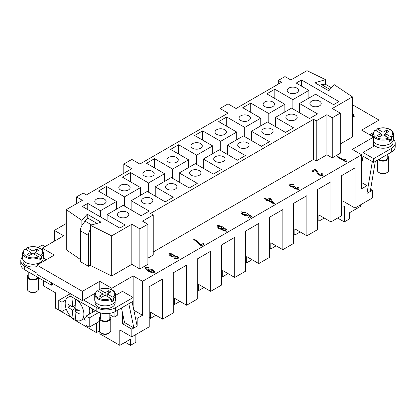 <?xml version="1.0" encoding="UTF-8"?>
<svg xmlns="http://www.w3.org/2000/svg" width="416" height="416" viewBox="0 0 416 416"><rect width="100%" height="100%" fill="white"/><g stroke="black" fill="none" stroke-linecap="round" stroke-linejoin="round"><path stroke-width="0.62" d="M296.858 88.072A5.668 3.271 180 0 1 298.516 90.386A5.668 3.271 180 0 1 295.017 93.408A5.668 3.271 180 0 1 288.839 92.7A5.668 3.271 180 0 1 287.18 90.386A5.668 3.271 180 0 1 290.68 87.36A5.668 3.271 180 0 1 296.858 88.072M319.571 101.187A5.668 3.271 180 0 1 321.23 103.501A5.668 3.271 180 0 1 317.73 106.522A5.668 3.271 180 0 1 311.553 105.815A5.668 3.271 180 0 1 309.894 103.501A5.668 3.271 180 0 1 313.394 100.474A5.668 3.271 180 0 1 319.571 101.187M272.808 101.956A5.668 3.271 180 0 1 274.466 104.27A5.668 3.271 180 0 1 270.967 107.297A5.668 3.271 180 0 1 264.789 106.584A5.668 3.271 180 0 1 263.13 104.27A5.668 3.271 180 0 1 266.625 101.249A5.668 3.271 180 0 1 272.808 101.956M295.521 115.071A5.668 3.271 180 0 1 297.18 117.385A5.668 3.271 180 0 1 293.68 120.411A5.668 3.271 180 0 1 287.503 119.699A5.668 3.271 180 0 1 285.844 117.385A5.668 3.271 180 0 1 289.344 114.364A5.668 3.271 180 0 1 295.521 115.071M248.752 115.84A5.668 3.271 180 0 1 250.416 118.154A5.668 3.271 180 0 1 246.917 121.181A5.668 3.271 180 0 1 240.739 120.474A5.668 3.271 180 0 1 239.075 118.154A5.668 3.271 180 0 1 242.575 115.133A5.668 3.271 180 0 1 248.752 115.84M271.471 128.955A5.668 3.271 180 0 1 273.13 131.274A5.668 3.271 180 0 1 269.63 134.295A5.668 3.271 180 0 1 263.453 133.588A5.668 3.271 180 0 1 261.794 131.274A5.668 3.271 180 0 1 265.294 128.248A5.668 3.271 180 0 1 271.471 128.955M224.702 129.73A5.668 3.271 180 0 1 226.361 132.044A5.668 3.271 180 0 1 222.862 135.065A5.668 3.271 180 0 1 216.684 134.358A5.668 3.271 180 0 1 215.025 132.044A5.668 3.271 180 0 1 218.525 129.017A5.668 3.271 180 0 1 224.702 129.73M247.416 142.844A5.668 3.271 180 0 1 249.08 145.158A5.668 3.271 180 0 1 245.58 148.179A5.668 3.271 180 0 1 239.403 147.472A5.668 3.271 180 0 1 237.739 145.158A5.668 3.271 180 0 1 241.238 142.132A5.668 3.271 180 0 1 247.416 142.844M200.652 143.614A5.668 3.271 180 0 1 202.311 145.928A5.668 3.271 180 0 1 198.812 148.954A5.668 3.271 180 0 1 192.634 148.242A5.668 3.271 180 0 1 190.975 145.928A5.668 3.271 180 0 1 194.475 142.906A5.668 3.271 180 0 1 200.652 143.614M223.366 156.728A5.668 3.271 180 0 1 225.025 159.042A5.668 3.271 180 0 1 221.525 162.068A5.668 3.271 180 0 1 215.348 161.356A5.668 3.271 180 0 1 213.689 159.042A5.668 3.271 180 0 1 217.188 156.021A5.668 3.271 180 0 1 223.366 156.728M176.597 157.503A5.668 3.271 180 0 1 178.261 159.817A5.668 3.271 180 0 1 174.762 162.838A5.668 3.271 180 0 1 168.584 162.131A5.668 3.271 180 0 1 166.92 159.817A5.668 3.271 180 0 1 170.42 156.79A5.668 3.271 180 0 1 176.597 157.503M199.316 170.617A5.668 3.271 180 0 1 200.975 172.931A5.668 3.271 180 0 1 197.475 175.952A5.668 3.271 180 0 1 191.298 175.245A5.668 3.271 180 0 1 189.639 172.931A5.668 3.271 180 0 1 193.138 169.905A5.668 3.271 180 0 1 199.316 170.617M152.547 171.387A5.668 3.271 180 0 1 154.206 173.701A5.668 3.271 180 0 1 150.706 176.727A5.668 3.271 180 0 1 144.529 176.015A5.668 3.271 180 0 1 142.87 173.701A5.668 3.271 180 0 1 146.37 170.68A5.668 3.271 180 0 1 152.547 171.387M175.261 184.501A5.668 3.271 180 0 1 176.925 186.815A5.668 3.271 180 0 1 173.425 189.842A5.668 3.271 180 0 1 167.248 189.129A5.668 3.271 180 0 1 165.584 186.815A5.668 3.271 180 0 1 169.083 183.794A5.668 3.271 180 0 1 175.261 184.501M128.497 185.271A5.668 3.271 180 0 1 130.156 187.585A5.668 3.271 180 0 1 126.656 190.611A5.668 3.271 180 0 1 120.479 189.899A5.668 3.271 180 0 1 118.82 187.585A5.668 3.271 180 0 1 122.32 184.564A5.668 3.271 180 0 1 128.497 185.271M151.211 198.385A5.668 3.271 180 0 1 152.87 200.699A5.668 3.271 180 0 1 149.375 203.726A5.668 3.271 180 0 1 143.192 203.013A5.668 3.271 180 0 1 141.534 200.699A5.668 3.271 180 0 1 145.033 197.678A5.668 3.271 180 0 1 151.211 198.385M104.447 199.16A5.668 3.271 180 0 1 106.106 201.474A5.668 3.271 180 0 1 102.606 204.495A5.668 3.271 180 0 1 96.429 203.788A5.668 3.271 180 0 1 94.77 201.474A5.668 3.271 180 0 1 98.27 198.448A5.668 3.271 180 0 1 104.447 199.16M127.161 212.274A5.668 3.271 180 0 1 128.82 214.588A5.668 3.271 180 0 1 125.32 217.61A5.668 3.271 180 0 1 119.142 216.902A5.668 3.271 180 0 1 117.484 214.588A5.668 3.271 180 0 1 120.983 211.562A5.668 3.271 180 0 1 127.161 212.274M91.66 224.952L85.025 221.12L83.6 223.278A7.561 4.363 120 0 0 81.957 225.519A7.561 4.363 120 0 0 80.392 230.786L88.41 235.414A7.561 4.363 -60 0 1 89.976 230.147A7.561 4.363 -60 0 1 90.412 229.44M38.626 277.805L38.626 289.032A5.668 3.271 180 0 1 36.967 291.346L35.63 292.12A3.78 2.184 180 0 1 30.285 292.12L28.948 291.346A5.668 3.271 180 0 1 27.29 289.032L27.29 276.692A5.668 3.271 180 0 1 28.236 274.882M35.63 292.12L36.967 291.346A5.668 3.271 180 0 1 28.948 291.346M38.376 277.654A5.668 3.271 180 0 1 36.967 279.006A5.668 3.271 180 0 1 30.789 279.713A5.668 3.271 180 0 1 27.29 276.692M37.596 277.207A4.722 2.73 180 0 1 36.301 278.616A4.722 2.73 180 0 1 31.153 279.209A4.722 2.73 180 0 1 28.236 276.692L28.236 271.804M40.17 262.496A10.015 5.782 180 0 1 40.04 262.574A10.015 5.782 180 0 1 25.745 262.496M36.967 266.557A10.015 5.782 180 0 1 22.942 261.258L22.942 259.776M26.759 249.964L26.759 248.113L27.3 247.811L32.958 251.077L36.566 248.997L38.704 250.229L35.095 252.309L40.758 255.58L41.298 256.511L41.298 258.976A10.395 6.001 180 0 1 40.305 259.641A10.395 6.001 180 0 1 39.161 260.213L39.161 257.743L38.62 256.812L32.958 253.547L29.349 255.627L27.212 254.394L30.82 252.309L25.158 249.044L24.617 249.35M26.941 247.754C31.585 246.064 35.984 246.262 40.149 248.342C42.255 249.605 43.321 251.139 43.352 252.928L43.352 258.175A10.395 6.001 180 0 1 40.305 262.418A10.395 6.001 180 0 1 28.98 263.718A10.395 6.001 180 0 1 22.568 258.175L22.568 252.928A10.395 6.001 180 0 0 25.61 257.171A10.395 6.001 180 0 0 39.161 257.743L41.298 258.976M100.391 316.54A5.668 3.271 0 0 0 99.445 318.349L99.445 330.689A5.668 3.271 0 0 0 101.104 333.003A5.668 3.271 0 0 0 109.122 333.003L109.122 333.003A5.668 3.271 0 0 0 110.781 330.689L110.781 318.349A5.668 3.271 0 0 0 109.84 316.54M109.122 333.003L107.786 333.778A3.78 2.184 0 0 1 102.44 333.778L101.104 333.003M99.445 318.349A5.668 3.271 0 0 0 102.944 321.37A5.668 3.271 0 0 0 109.122 320.663A5.668 3.271 0 0 0 110.781 318.349M100.391 312.868L100.391 318.349A4.722 2.73 0 0 0 103.303 320.866A4.722 2.73 0 0 0 108.451 320.278A4.722 2.73 0 0 0 109.84 318.349L109.84 313.342M97.9 304.153A10.015 5.782 0 0 0 112.195 304.231A10.015 5.782 0 0 0 112.325 304.153M115.128 301.434L115.128 302.921A10.015 5.782 180 0 1 112.195 307.008A10.015 5.782 180 0 1 101.28 308.261A10.015 5.782 180 0 1 95.098 302.921L95.098 301.434M98.909 291.621L98.909 289.77L99.45 289.468L105.113 292.734L105.113 295.204L101.504 297.289L99.367 296.052L102.976 293.972L102.976 296.436M105.113 292.734L108.722 290.654L110.859 291.886L107.25 293.972L112.913 297.237L113.454 298.168L113.454 300.638A10.395 6.001 180 0 1 112.46 301.298A10.395 6.001 180 0 1 111.316 301.87L111.316 299.4L110.776 298.475L105.113 295.204M96.902 290.68L94.718 294.585L94.718 299.832A10.395 6.001 0 0 0 101.135 305.375A10.395 6.001 0 0 0 112.46 304.075A10.395 6.001 0 0 0 115.508 299.832L115.508 294.585A10.395 6.001 0 0 1 113.454 298.168M326.024 84.609L331.427 87.729L326.024 84.609A7.561 4.363 120 0 0 324.381 84.266L319.218 85.244M387.764 156.078A5.668 3.271 180 0 1 388.71 157.888L388.71 170.232A5.668 3.271 180 0 1 387.052 172.546L387.052 172.546A5.668 3.271 180 0 1 379.033 172.546A5.668 3.271 180 0 1 377.374 170.232L377.374 160.233M385.715 173.316L387.052 172.546L385.715 173.316A3.78 2.184 180 0 1 380.37 173.316L379.033 172.546M388.71 157.888A5.668 3.271 180 0 1 387.052 160.202A5.668 3.271 180 0 1 378.31 159.692M387.764 154.232L387.764 157.888A4.722 2.73 180 0 1 386.381 159.817A4.722 2.73 180 0 1 378.997 159.297M390.255 143.692A10.015 5.782 180 0 1 390.125 143.77A10.015 5.782 180 0 1 375.83 143.692M393.058 140.977L393.058 142.459A10.015 5.782 180 0 1 390.125 146.546A10.015 5.782 180 0 1 373.688 144.524M376.839 131.165L376.839 129.314L377.38 129.007L383.042 132.272L383.042 134.742L379.434 136.828L377.296 135.59L380.905 133.51L375.242 130.239L374.702 130.546M376.839 129.314L377.38 129.007A9.636 5.564 180 0 1 389.854 129.574A9.636 5.564 180 0 1 390.842 136.776L391.383 137.706L391.383 140.176A10.395 6.001 180 0 1 390.39 140.837A10.395 6.001 180 0 1 389.241 141.409L389.241 138.939L388.7 138.013L383.042 134.742M377.021 128.955C381.664 127.265 386.069 127.457 390.234 129.537C392.34 130.806 393.406 132.335 393.432 134.129L393.432 139.37A10.395 6.001 180 0 1 390.39 143.614A10.395 6.001 180 0 1 373.688 141.986M94.796 310.232A94.64 54.642 120 0 0 94.801 311.048M75.473 317.455L73.2 318.765A13.229 7.639 60 0 1 65.66 307.128A13.229 7.639 60 0 1 67.922 297.388A13.229 7.639 60 0 1 71.755 296.925M352.414 113.277L353.647 115.918L352.414 115.731M353.491 115.898L352.414 113.584M352.414 112.403L354.203 116.241L352.414 115.965M352.414 116.272L354.203 116.553L354.203 116.241M370.625 189.29L372.351 190.289L367.006 193.372L367.006 185.661L361.66 188.744L361.66 154.799L352.31 149.401L373.688 137.056L373.688 146.318L362.996 152.485L362.996 156.192L361.66 164.138M352.414 104.718L379.033 120.084L361.66 130.114L373.688 137.056M54.34 241.202L54.34 230.402L66.258 223.522M54.34 230.402L63.69 235.804L42.312 248.144L42.312 250.141M111.795 289.723L111.795 288.262L99.767 281.32L82.399 291.346L36.967 265.117L54.34 255.091L42.312 248.144M111.795 288.262L133.172 275.917L142.527 281.32L142.527 315.26L137.181 318.349L137.181 326.061L131.836 329.15L131.836 336.861L149.209 326.836L149.209 286.718L162.568 279.006L162.568 319.119L173.259 312.946L173.259 272.834L186.623 265.117L186.623 305.235L197.309 299.062L197.309 258.944L210.673 251.233L210.673 291.346L221.364 285.178L221.364 245.06L234.723 237.344L234.723 277.462L245.414 271.289L245.414 231.176L258.773 223.46L258.773 263.578L269.464 257.405L269.464 217.287L282.828 209.576L282.828 249.688L293.514 243.516L293.514 203.403L306.878 195.686L306.878 235.804L317.569 229.632L317.569 189.514L330.928 181.802L330.928 221.915L341.619 215.748L341.619 175.63L354.983 167.913L354.983 208.031L372.351 198L372.351 190.289M361.66 154.799L142.527 281.32M315.307 169.177L316.035 169.712L319.389 174.73L321.974 175.105L321.105 173.415L321.875 173.108L323.248 175.016L322.91 175.63L318.708 175.058L315.531 170.326L313.014 171.782L311.906 171.142L315.307 169.177L316.035 169.681L319.389 174.704L321.974 175.079L322.156 174.756M264.503 198.552L265.132 198.188L267.368 199.482L269.604 198.193L270.655 198.801L274.373 203.653L273.858 203.949L267.8 200.455L267.108 200.85L266.053 200.242L266.744 199.841L264.503 198.552M226.58 231.244L222.794 230.74L223.33 230.324L225.685 230.677L225.914 230.194L223.231 227.906L223.522 228.712L223.231 229.346C222.076 229.622 220.558 229.33 218.691 228.467L216.861 226.164L217.1 225.696C218.39 225.3 220.496 225.831 223.418 227.287L226.808 229.882L227.053 230.558L226.58 231.244M224.557 230.76L225.685 230.708L225.914 230.194M173.623 254.108L175.006 256.043L177.689 256.693L178.906 258.404L178.62 258.934L174.694 258.388L173.576 256.87L170.212 256.038L168.756 254.02L169.068 253.427L173.623 254.108L175.006 256.074L177.689 256.724L178.906 258.419M146.094 267.779C145.751 268.372 146.484 269.256 148.283 270.436L148.512 269.142C149.666 268.856 151.19 269.152 153.088 270.031L154.887 272.308L154.632 272.787C153.358 273.172 151.263 272.636 148.356 271.19C145.579 269.376 144.518 268.055 145.168 267.228L148.933 267.738L148.424 268.148L146.094 267.779L145.948 268.091M144.929 267.68L145.168 267.228L148.933 267.769M200.689 244.92L203.206 243.464L204.313 244.104L200.99 246.022L196.045 241.186L193.71 239.564L194.36 239.19C196.945 240.952 199.056 242.861 200.689 244.92L203.206 243.464M242.356 212.384C242.008 212.867 242.414 213.517 243.563 214.328L246.776 214.926L246.797 213.86L247.53 213.6L251.836 216.663L249.293 218.135L248.196 217.5L250.24 216.32L248.004 214.713L247.619 215.613C246.407 215.914 244.868 215.634 242.996 214.781L241.202 213.273L240.926 212.55L241.415 211.843L245.674 212.394L245.107 212.836L242.356 212.384L242.2 212.706M290.326 184.517L291.221 186.254L294.044 186.722L294.362 186.394L295.292 187.018L295.693 188.573L297.996 188.932L297.232 187.418L298.064 187.174L299.224 188.937L298.948 189.462L295.022 188.932L293.831 187.429L290.576 186.654L289.073 184.553L289.375 183.971L293.644 184.548L293.171 185L290.326 184.517L290.16 184.865M295.178 187.065L294.954 187.507M295.178 187.096L295.693 188.604L297.996 188.963L298.137 188.666M345.836 159.687L346.694 161.897L346.289 162.131L336.903 156.712L337.527 156.348L344.843 160.571L344.724 159.047L345.826 159.817M344.677 159.494L344.724 159.047L345.831 159.718L346.694 161.928M90.412 265.117L88.41 266.276L80.392 261.648L80.392 230.786M352.414 96.881L332.264 108.514L340.283 113.142L332.264 117.77L326.919 114.686L316.233 120.858L313.56 119.314L150.545 213.429L153.218 214.973L142.527 221.146L147.872 224.229L139.854 228.857L131.836 224.229L111.686 235.862L90.412 225.311L101.104 222.227L87.209 214.204L81.864 220.371L66.258 209.633L82.399 200.314L76.518 196.919L83.2 193.066L86.408 194.917L131.836 168.688L123.822 164.06L131.836 159.427L139.854 164.06L228.041 113.142L220.028 108.514L228.041 103.886L236.059 108.514L281.492 82.285L278.283 80.434L284.965 76.575L290.846 79.971L306.987 70.652L325.588 79.664L314.896 82.748L328.791 90.771L334.136 84.599L352.414 96.881L352.414 136.994L340.283 143.998M340.283 113.142L340.283 153.26L332.264 157.888L326.919 154.799L316.233 160.971L313.56 159.432L153.218 252.002M153.218 214.973L153.218 255.091L147.872 258.175M147.872 224.229L147.872 264.347L139.854 268.975L131.836 264.347L111.686 275.98L90.412 265.424L90.412 225.311M80.392 259.48L66.258 249.751L66.258 209.633M321.875 173.108L323.248 175.032M321.875 173.139L321.136 173.43M321.974 175.105L322.156 174.772M315.307 169.208L311.938 171.158M272.646 202.53L270.036 199.16L268.424 200.122L272.646 202.561L268.424 200.091M265.132 198.188L264.529 198.567M266.744 199.841L266.079 200.257M274.357 203.663L270.655 198.832L269.604 198.224L267.368 199.514L265.132 198.219M217.932 226.491L218.057 226.231C217.755 226.663 218.161 227.271 219.268 228.051L222.347 228.686L222.498 228.41M218.057 226.262C217.755 226.694 218.161 227.302 219.268 228.082L222.347 228.717L222.498 228.426M222.347 228.686L221.343 226.928L218.057 226.231M216.861 226.179L217.1 225.727C218.39 225.332 220.496 225.862 223.418 227.318L226.808 229.913L227.053 230.573M223.231 227.906L223.522 228.727M225.685 230.708L225.914 230.225L225.685 230.708M223.33 230.324L224.557 230.792M223.33 230.355L222.82 230.75M174.595 257L174.736 256.708L175.349 258.019L177.674 258.398L177.819 258.123M174.736 256.74L175.349 258.05L177.674 258.43L177.819 258.149M177.674 258.43L177.081 257.093L174.736 256.708M169.832 254.322L170.004 253.978L170.846 255.653L173.815 256.152L173.987 255.83M170.004 254.004L170.846 255.684L173.815 256.183L173.987 255.861M173.815 256.183L172.968 254.478L170.004 253.978M168.756 254.036L169.068 253.458L173.623 254.14M149.365 269.849C149.027 270.286 149.391 270.884 150.472 271.638L153.608 272.314L153.738 272.038M153.608 272.314L153.608 272.282C153.915 271.814 153.514 271.185 152.402 270.384L149.365 269.818C149.027 270.254 149.391 270.852 150.472 271.606L153.738 272.054M149.214 270.114L149.365 269.818M144.929 267.696L145.168 267.259M148.236 269.766L148.512 269.173C149.666 268.887 151.19 269.183 153.088 270.062L154.887 272.324M148.517 270.561L148.283 270.468C146.484 269.287 145.751 268.403 146.094 267.81M194.36 239.19L194.36 239.221C196.945 240.984 199.056 242.892 200.689 244.951M194.36 239.221L193.736 239.58M204.287 244.119L203.206 243.495M240.926 212.566L241.415 211.874L245.674 212.425M250.24 216.32L248.222 217.516M251.815 216.679L247.53 213.632L246.818 213.886M242.356 212.415C242.008 212.898 242.414 213.548 243.563 214.36L246.776 214.958L247 214.448M289.073 184.569L289.375 184.002L293.644 184.579M298.064 187.174L299.224 188.952M298.064 187.205L297.263 187.439M297.996 188.963L298.137 188.682M295.261 187.028L294.362 186.394M290.326 184.548L291.221 186.285L294.044 186.753L294.362 186.425M344.843 160.571L337.527 156.38L336.929 156.728M344.677 159.51L344.724 159.078M73.2 318.765A75.561 43.628 -60 0 1 72.41 310.076A75.561 43.628 180 0 1 68.058 307.19A75.109 43.363 -60 0 1 68.058 304.101A75.561 43.628 0 0 0 72.41 306.987A75.561 43.628 -60 0 1 73.154 297.736M75.826 299.276A75.561 43.628 120 0 0 75.083 308.532L72.41 310.076M75.717 308.875L75.717 311.251M70.491 305.781L68.058 307.19M73.044 306.623L75.104 307.809M75.218 305.37L72.41 306.987M75.717 299.213L75.717 300.102M77.891 309.998L75.083 311.615A75.561 43.628 120 0 0 75.873 320.304A13.229 7.639 60 0 0 81.151 320.299L86.008 317.496M75.083 308.532A75.561 43.628 0 0 0 80.08 311.043A75.109 43.363 120 0 0 80.08 314.132A75.561 43.628 180 0 1 75.083 311.615M77.319 300.144A13.229 7.639 60 0 1 81.151 320.299M89.227 307.018A13.229 7.639 60 0 1 89.159 314.288M95.508 310.643L86.008 316.108L89.211 317.964L89.211 327.22L86.008 325.369L86.008 316.108M83.444 318.978A98.072 56.623 0 0 0 86.008 320.32M92.373 312.452A98.072 56.623 -60 0 1 92.399 308.849M65.77 300.019L61.953 302.224L61.953 311.48L58.75 309.629L58.75 300.373L61.953 302.224M66.232 309.015L61.953 311.48M99.445 321.313L89.211 327.22M70.106 293.816L58.75 300.373M96.429 323.055L96.429 332.618L72.379 318.734L72.379 318.105M114.067 312.135L114.067 317.19L109.84 314.751M98.888 312.374L89.211 317.964M382.507 135.054L380.905 134.129M383.042 132.272L386.651 130.192L388.788 131.425L385.18 133.51L390.842 136.776M385.18 133.51L385.18 135.98M391.383 140.176L389.241 138.939A10.395 6.001 180 0 1 375.695 138.367A10.395 6.001 180 0 1 372.648 134.129L372.648 136.458M386.651 130.192L386.651 132.662M385.18 134.129L383.578 135.054M380.905 133.51L380.905 135.98M367.006 193.341L370.261 191.464L375.31 161.424M393.432 139.261A13.229 7.639 180 0 1 395.2 143.073L395.2 146.78A13.229 7.639 180 0 1 391.326 152.178L373.688 162.36L372.325 161.574L367.006 193.201M372.325 161.574L362.996 156.192M360.324 204.948L360.324 206.487L349.638 212.659L349.638 218.832L344.292 221.915L344.292 206.487L342.956 207.262L341.619 206.487M369.678 134.742L372.835 132.922M376.36 130.884L376.839 130.608M395.2 143.073A13.229 7.639 180 0 1 391.326 148.476L373.688 158.657L362.996 152.485M373.688 158.657L373.688 162.36M99.455 330.871L96.429 332.618M102.976 294.585L104.577 295.511M98.909 289.77L99.45 289.468A9.636 5.564 0 0 1 111.93 290.035A9.636 5.564 0 0 1 112.913 297.237M107.25 293.972L107.25 296.436M94.718 294.585A10.395 6.001 0 0 0 97.765 298.828A10.395 6.001 0 0 0 111.316 299.4L113.454 300.638M102.976 293.972L97.313 290.701L96.772 291.008M108.722 290.654L108.722 293.119M105.648 295.511L107.25 294.585M26.759 248.113L27.3 247.811A9.636 5.564 180 0 1 39.775 248.378A9.636 5.564 180 0 1 40.758 255.58M32.422 253.854L30.82 252.928M32.958 251.077L32.958 253.547M35.095 252.928L33.493 253.854M36.566 248.997L36.566 251.462M30.82 252.309L30.82 254.779M35.095 252.309L35.095 254.779M42.973 259.776L42.973 261.258A10.015 5.782 180 0 1 42.952 261.664M132.101 301.839L137.155 326.045L133.874 327.943L124.55 322.556L121.482 307.97M133.874 327.943L128.825 303.732M71.906 317.689L55.676 308.318L55.676 292.89L43.649 285.948L43.649 280.701M99.902 331.978L99.902 333.856L119.813 345.348L119.813 329.919L131.836 336.861M131.836 329.15L122.486 323.747L122.486 312.66M36.967 265.117L36.967 274.373L82.399 300.602L83.465 299.988L96.829 307.7A13.229 7.639 0 0 0 115.534 307.7L133.172 297.518L122.486 291.346L115.508 295.376M133.172 306.966L133.172 275.917M122.486 323.747L124.55 322.556M36.967 273.14L24.674 266.042A13.229 7.639 180 0 1 20.8 260.645L20.8 264.347A13.229 7.639 0 0 0 24.674 269.745L51.397 285.173L53.534 283.941M114.067 317.19L117.27 315.338L117.27 310.404M88.41 235.414L88.41 266.276M85.025 221.12L87.698 218.031L97.006 223.408M38.178 247.447L42.312 245.06L44.985 246.605M20.8 260.645A13.229 7.639 180 0 1 22.568 256.833M51.397 282.708L51.397 285.173M43.352 258.003L46.322 259.719M70.106 293.509L70.106 295.974L96.829 311.402A13.229 7.639 0 0 0 115.534 311.402L133.172 301.22M83.465 299.988L94.905 293.384M98.431 291.346L98.909 291.07M367.006 185.661L361.66 182.572M135.325 317.278L137.181 318.349M142.527 315.26L133.858 310.258M99.767 289.151L99.767 281.32M162.568 319.119L150.545 312.177L150.545 318.349L149.209 317.574M324.251 218.062L318.906 221.146L317.569 220.376M300.196 231.946L294.85 235.03L293.514 234.26M276.146 245.83L270.8 248.919L269.464 248.144M252.096 259.719L246.75 262.803L245.414 262.033M228.041 273.603L222.7 276.692L221.364 275.917M203.991 287.492L198.645 290.576L197.309 289.806M179.941 301.376L174.595 304.46L173.259 303.69M155.891 315.26L150.545 318.349M135.845 334.547L135.845 342.264L130.499 345.348L130.499 339.175L119.813 345.348M186.623 305.235L174.595 298.293L174.595 304.46M210.673 291.346L198.645 284.404L198.645 290.576M234.723 277.462L222.7 270.52L222.7 276.692M258.773 263.578L246.75 256.63L246.75 262.803M282.828 249.688L270.8 242.746L270.8 248.919M306.878 235.804L294.85 228.862L294.85 235.03M330.928 221.915L318.906 214.973L318.906 221.146M354.983 208.031L342.956 201.089L342.956 207.262M344.292 221.915L337.61 218.062M116.47 209.186L116.47 201.474L98.431 191.058L106.449 186.43L124.488 196.846L124.488 206.102M106.449 186.43L106.449 195.686M131.17 209.96L131.17 200.699L149.209 211.115L141.19 215.743L123.152 205.332L107.12 214.588L107.12 220.761M140.525 195.302L140.525 187.585L122.486 177.174L130.499 172.541L148.538 182.957L148.538 192.218M130.499 172.541L130.499 181.802M155.22 196.071L155.22 186.815L173.259 197.231L165.24 201.859L147.202 191.443L131.17 200.699M164.575 181.418L164.575 173.701L146.536 163.285L154.554 158.657L172.593 169.073L172.593 178.329M154.554 158.657L154.554 167.913M179.27 182.187L179.27 172.931L197.309 183.342L189.296 187.975L171.257 177.559L155.22 186.815M188.625 167.528L188.625 159.817L170.586 149.401L178.604 144.773L196.643 155.184L196.643 164.445M178.604 144.773L178.604 154.029M203.325 168.303L203.325 159.042L221.364 169.458L213.346 174.086L195.307 163.67L179.27 172.931M212.675 153.644L212.675 145.928L194.636 135.512L202.654 130.884L220.693 141.3L220.693 150.556M202.654 130.884L202.654 140.145M227.375 154.414L227.375 145.158L245.414 155.574L237.396 160.202L219.357 149.786L203.325 159.042M236.73 139.755L236.73 132.044L218.691 121.628L226.704 117L244.743 127.416L244.743 136.672M226.704 117L226.704 126.256M251.425 140.53L251.425 131.274L269.464 141.684L261.446 146.312L243.407 135.902L227.375 145.158M260.78 125.871L260.78 118.154L242.741 107.744L250.76 103.116L268.798 113.526L268.798 122.788M250.76 103.116L250.76 112.372M275.475 126.641L275.475 117.385L293.514 127.8L285.501 132.428L267.462 122.013L251.425 131.274M268.798 113.526L284.83 104.27L266.791 93.855L274.81 89.227L292.848 99.642L308.88 90.386L296.187 83.054L301.532 79.971L338.946 101.572L333.601 104.655L315.562 94.24L299.53 103.501L317.569 113.916L309.551 118.544L291.512 108.129L275.475 117.385M107.12 214.588L125.154 225.004L119.813 228.088L82.399 206.487L87.745 203.403L100.438 210.73L116.47 201.474M124.488 196.846L140.525 187.585M148.538 182.957L164.575 173.701M172.593 169.073L188.625 159.817M196.643 155.184L212.675 145.928M220.693 141.3L236.73 132.044M244.743 127.416L260.78 118.154M284.83 111.987L284.83 104.27M100.438 210.73L100.438 216.902M299.53 112.757L299.53 103.501M292.848 99.642L292.848 108.898M274.81 89.227L274.81 98.483M308.88 90.386L308.88 98.098M301.532 79.971L301.532 86.143M87.745 203.403L87.745 209.576M87.209 214.204L87.209 218.598M111.686 235.862L111.686 275.98M131.836 224.229L131.836 264.347M139.854 228.857L139.854 268.975M313.56 119.314L313.56 159.432M316.233 120.858L316.233 160.971M326.919 114.686L326.919 154.799M332.264 117.77L332.264 157.888M325.588 79.664L325.588 84.412M278.283 80.434L278.283 84.136M220.028 108.514L220.028 117.77M123.822 164.06L123.822 173.316M76.518 196.919L76.518 203.71M81.864 220.371L81.864 225.69M130.499 345.348L125.154 342.264M379.033 128.284L379.033 120.084M82.399 300.602L82.399 291.346M38.62 256.812A9.636 5.564 180 0 1 26.146 256.246A9.636 5.564 180 0 1 25.158 249.044M43.352 252.928A10.395 6.001 180 0 1 41.298 256.511M97.313 290.701A9.636 5.564 0 0 0 98.301 297.903A9.636 5.564 0 0 0 110.776 298.475M321.532 84.573L329.95 89.435M388.7 138.013A9.636 5.564 180 0 1 376.225 137.441A9.636 5.564 180 0 1 375.242 130.239M393.432 134.129A10.395 6.001 180 0 1 391.383 137.706M391.326 148.476L391.326 152.178M24.674 266.042L24.674 269.745M96.829 307.7L96.829 311.402M115.534 307.7L115.534 311.402M99.096 289.416C103.735 287.726 108.139 287.919 112.304 289.999C114.405 291.257 115.471 292.786 115.508 294.585M374.826 130.224L372.648 134.129M70.242 296.052L67.922 297.388M24.747 249.023L22.568 252.928"/></g></svg>
